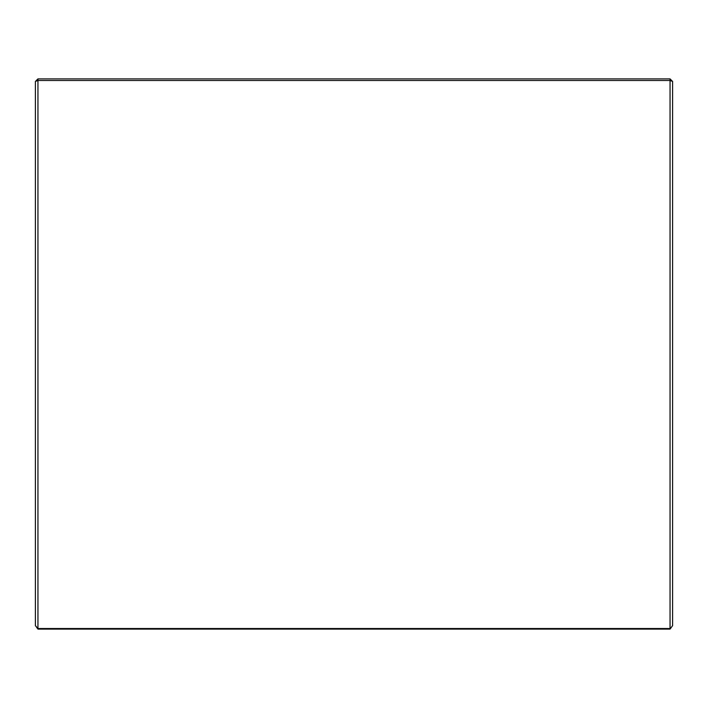 <?xml version="1.0" encoding="UTF-8"?>
<svg xmlns="http://www.w3.org/2000/svg" width="708" height="708" viewBox="0 0 708 708"><rect width="100%" height="100%" fill="white"/><g stroke="black" fill="none" stroke-linecap="round" stroke-linejoin="round"><path stroke-width="1.06" d="M37.949 629.111L37.949 628.518L670.051 628.518L670.051 80.508L37.949 80.508L37.949 628.518L35.4 625.624L35.4 81.438L37.949 78.889L670.051 78.889L670.051 80.508L672.6 81.438L672.6 625.624L670.051 629.111L37.949 629.111L35.4 625.624M672.6 81.438L670.051 78.889M35.4 81.438L37.949 80.508L37.949 78.889M670.051 629.111L672.6 625.624"/></g></svg>
